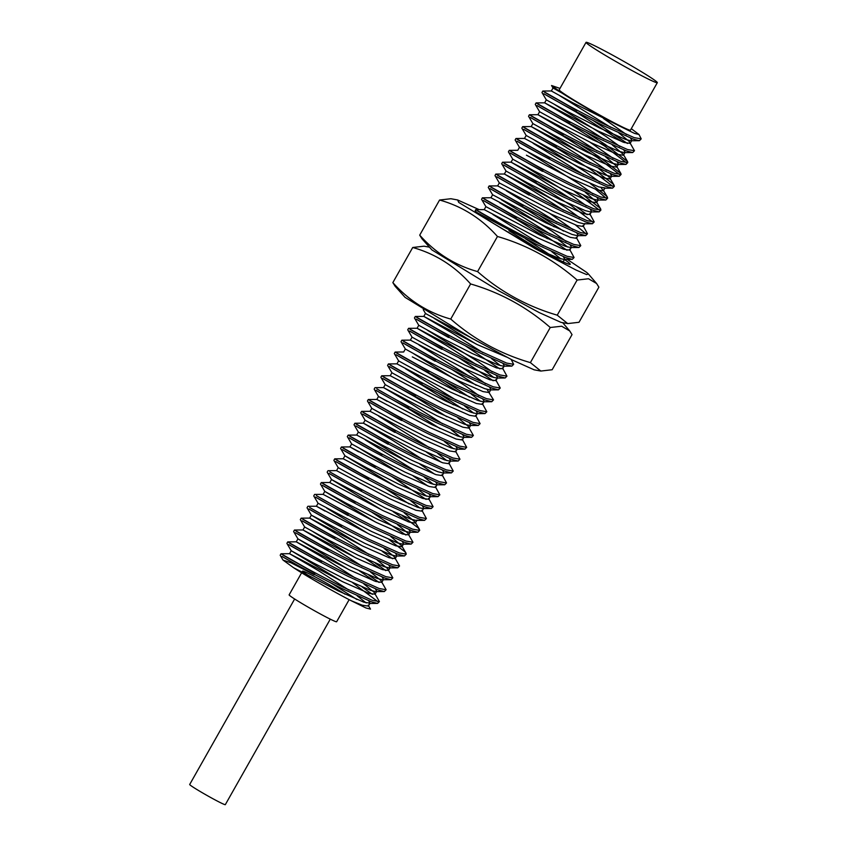 <?xml version="1.0" encoding="UTF-8"?>
<svg xmlns="http://www.w3.org/2000/svg" width="847" height="847" viewBox="0 0 847 847"><rect width="100%" height="100%" fill="white"/><g stroke="black" fill="none" stroke-linecap="round" stroke-linejoin="round"><path stroke-width="1.27" d="M564.473 259.5A54.6 2.689 -150.5 0 1 570.232 264.317A54.6 2.689 -150.5 0 1 534.753 247.208A54.6 2.689 -150.5 0 1 475.199 210.543L475.696 209.675L502.123 224.656M477.93 211.136A54.6 2.689 -150.5 0 1 480.545 212.216M567.278 259.383L586.675 272.406L588.347 273.93L586.696 274.597L576.119 270.077L535.135 248.658L458.756 202.444L457.624 199.966L479.211 209.654M405.057 297.361L395.136 286.265L392.849 282.612C408.942 300.643 428.233 312.797 450.731 319.065C474.108 339.478 500.662 353.993 530.381 362.622L540.852 371.05L534.108 369.811L512.477 360.102L471.673 338.144L405.057 297.361M457.624 199.966L450.879 198.727L439.572 200.03C462.07 206.297 481.361 218.452 497.454 236.482C527.173 245.111 553.726 259.637 577.103 280.05L588.517 278.758L596.606 283.512L598.882 287.165L579.009 322.284L567.712 323.586L560.958 322.347L539.317 312.638L498.502 290.669L431.906 249.907L421.986 238.812L419.71 235.148C435.612 253.073 454.903 265.217 477.581 271.601C500.715 291.876 527.258 306.402 557.231 315.169L567.712 323.586M429.058 247.091L424.019 246.181L412.722 247.493C435.22 253.761 454.511 265.916 470.604 283.946C500.323 292.575 526.866 307.09 550.254 327.503L561.667 326.222L569.745 330.965L572.032 334.618L552.159 369.737L540.852 371.05M577.103 280.05L557.231 315.169M497.454 236.482L477.581 271.601M439.572 200.03L419.71 235.148M412.722 247.493L392.849 282.612M470.604 283.946L450.731 319.065M550.254 327.503L530.381 362.622M612.656 55.182A40.942 2.022 -150.5 0 1 657.314 82.678A40.942 2.022 -150.5 0 1 630.708 69.846A40.942 2.022 -150.5 0 1 586.039 42.35A40.942 2.022 -150.5 0 1 612.656 55.182M586.039 42.35L559.189 89.814A40.942 2.022 29.5 0 0 603.858 117.309A40.942 2.022 29.5 0 0 630.464 130.131L657.314 82.678M345.1 594.213A27.295 1.345 29.5 0 0 320.304 579.676A27.295 1.345 29.5 0 0 302.559 571.122A27.295 1.345 29.5 0 0 310.828 576.998M301.627 572.773L289.134 594.848A27.295 1.345 29.5 0 0 318.906 613.186A27.295 1.345 29.5 0 0 336.651 621.73L349.144 599.655M294.64 598.988L189.686 784.491A20.476 1.006 29.5 0 0 212.015 798.234A20.476 1.006 29.5 0 0 225.323 804.65L330.277 619.146M559.983 88.416L551.556 85.515L562.069 93.117C575.007 101.566 602.429 117.278 619.655 126.108L634.53 133.413L639.009 134.514L641.211 138.866L634.181 137.638L604.345 124.202C579.401 111.889 550.984 96.124 544.642 92.238L576.923 110.576M641.211 138.866L639.411 140.697L633.334 139.12L603.509 125.684C578.554 113.371 550.148 97.606 543.806 93.721L576.076 112.058L622.481 141.904M592.741 120.263L627.436 143.482M618.966 133.074L629.141 141.364L634.488 150.734L627.468 149.506L597.633 136.06C572.688 123.757 544.272 107.982 537.93 104.096L570.211 122.444M634.488 150.734L632.698 152.555L626.621 150.988L596.796 137.542C571.841 125.24 543.435 109.464 537.093 105.579L569.364 123.927L604.567 146.055L626.632 162.931M586.029 132.121L605.414 144.572L627.585 161.629L627.775 162.603L620.756 161.364L590.92 147.929C565.976 135.615 537.559 119.851 531.217 115.965L563.499 134.302M627.775 162.603L625.986 164.424L619.909 162.846L590.084 149.411C565.129 137.098 536.723 121.333 530.381 117.447L562.652 135.785L597.855 157.923L619.919 174.8M579.316 143.99L598.702 156.441L620.872 173.497L621.063 174.461L614.043 173.233L584.208 159.797C559.264 147.484 530.847 131.719 524.505 127.833L556.786 146.171M621.063 174.461L619.273 176.282L613.196 174.715L583.371 161.279C558.417 148.966 530.01 133.201 523.668 129.316L555.939 147.653L591.142 169.781L613.207 186.668M597.071 171.719L613.122 184.064L614.35 186.329L607.331 185.101L577.495 171.655C552.551 159.352 524.134 143.577 517.792 139.691L550.074 158.029M614.35 186.329L612.561 188.15L606.484 186.584L576.659 173.137C551.704 160.835 523.298 145.059 516.956 141.174L541.561 154.948M590.359 183.587L606.41 195.932L607.638 198.198L600.618 196.959L570.783 183.524C545.839 171.21 517.422 155.446 511.08 151.56L543.361 169.898M595.632 189.357L606.494 198.526M607.638 198.198L605.849 200.019L599.771 198.442L569.946 185.006C544.992 172.693 516.585 156.928 510.243 153.042L542.514 171.38M583.647 195.456L599.697 207.79L600.925 210.056L593.895 208.828L564.07 195.392C539.126 183.079 510.709 167.314 504.367 163.429L536.649 181.766M574.266 191.242L599.782 210.395M600.925 210.056L599.136 211.877L593.059 210.31L563.234 196.875C538.279 184.561 509.873 168.797 503.531 164.911L535.802 183.248L571.005 205.376L593.069 222.263M576.934 207.314L587.151 214.662M589.692 213.624L594.213 221.925L587.183 220.686L557.358 207.25C532.414 194.937 503.997 179.172 497.655 175.287L529.936 193.624M594.213 221.925L592.424 223.746L586.346 222.179L556.521 208.733C531.567 196.43 503.16 180.655 496.818 176.769L529.089 195.106M582.98 225.493L587.5 233.783L580.47 232.554L550.645 219.119C525.701 206.806 497.284 191.041 490.942 187.155L523.224 205.493M575.494 224.953L586.357 234.121M587.5 233.783L585.711 235.614L579.634 234.037L549.798 220.601C524.854 208.288 496.448 192.523 490.106 188.637L522.377 206.975L554.129 226.837M539.041 215.18L563.509 231.051M576.267 237.351L580.788 245.651L573.758 244.423L543.933 230.987C518.989 218.674 490.572 202.909 484.23 199.013L516.501 217.361M580.788 245.651L578.999 247.472L572.921 245.905L543.086 232.47C518.142 220.156 489.735 204.392 483.393 200.506L515.664 218.844L547.416 238.706M532.329 227.038L567.014 250.257M475.696 209.675L484.219 209.611L537.686 237.816L563.594 249.23L569.745 250.172L569.555 249.219L574.075 257.52L567.045 256.281L537.22 242.845C512.266 230.532 483.859 214.767 477.517 210.882L509.788 229.219M574.075 257.52L572.286 259.341L566.209 257.763L536.373 244.328L477.39 212.798M525.616 238.907L553.504 257.149M508.952 230.702L539.55 249.812M511.165 359.435L513.663 364.305L506.633 363.067L476.797 349.631C451.853 337.318 423.447 321.553 417.105 317.667L449.376 336.005M513.663 364.305L511.874 366.126L505.797 364.549L475.961 351.113C451.017 338.8 422.6 323.035 416.269 319.15L448.539 337.487M465.194 345.692L499.889 368.911M502.43 367.863L506.951 376.163L499.921 374.935L470.085 361.5C445.141 349.186 416.735 333.422 410.393 329.536L442.663 347.873M506.951 376.163L505.161 377.984L499.084 376.417L469.249 362.982C444.304 350.669 415.888 334.904 409.556 331.018L441.827 349.356M458.481 357.561L493.176 380.769M428.286 355.168L401.859 340.187L410.372 340.123L463.849 368.329L489.757 379.752L495.908 380.684L495.717 379.731L500.238 388.032L493.208 386.793L463.373 373.358C438.428 361.044 410.022 345.28 403.68 341.394L435.951 359.731M500.238 388.032L498.449 389.853L492.372 388.275L462.536 374.84C437.592 362.527 409.175 346.762 402.844 342.876L435.114 361.214M451.769 369.419L476.247 385.29M487.036 389.387L493.526 399.89L486.496 398.662L456.66 385.226C431.716 372.913 403.31 357.148 396.968 353.263L429.238 371.6M493.526 399.89L491.736 401.722L485.659 400.144L455.824 386.708C430.879 374.395 402.463 358.63 396.121 354.745L428.402 373.082L460.154 392.944M445.056 381.288L469.534 397.158M482.292 403.458L486.813 411.758L479.783 410.53L449.948 397.084C425.003 384.782 396.587 369.006 390.255 365.121L422.526 383.469M486.813 411.758L485.024 413.58L478.947 412.013L449.111 398.577C424.167 386.264 395.75 370.499 389.408 366.613L421.69 384.951L453.441 404.813M438.344 393.146L462.822 409.016M475.58 415.326L480.101 423.627L473.071 422.388L443.235 408.953C418.291 396.64 389.874 380.875 383.543 376.989L415.813 395.327M480.101 423.627L478.311 425.448L472.234 423.871L442.399 410.435C417.455 398.122 389.038 382.357 382.696 378.471L414.977 396.809L446.729 416.671M457.867 417.836L468.031 426.115L473.388 435.485L466.358 434.257L436.523 420.821C411.578 408.508 383.162 392.743 376.83 388.858L409.101 407.195M473.388 435.485L471.599 437.306L465.522 435.739L435.686 422.304C410.742 409.99 382.325 394.226 375.983 390.34L408.265 408.678L440.017 428.54M394.713 414.49L368.297 399.519L376.809 399.445L430.287 427.65L456.194 439.074L462.346 440.006L462.155 439.053L466.676 447.354L459.646 446.125L429.81 432.679C404.866 420.377 376.449 404.601 370.118 400.716L402.389 419.064M466.676 447.354L464.887 449.175L458.809 447.608L428.974 434.162C404.03 421.859 375.613 406.084 369.271 402.198L401.552 420.546M388 426.348L361.584 411.377L370.097 411.314L423.574 439.519L449.482 450.932L455.633 451.875L455.442 450.922L459.963 459.222L452.933 457.983L423.098 444.548C398.154 432.235 369.737 416.47 363.405 412.584L395.676 430.922M459.963 459.222L458.163 461.043L452.097 459.466L422.261 446.03C397.317 433.717 368.9 417.952 362.558 414.067L394.84 432.404M448.73 462.78L453.251 471.08L446.221 469.852L416.385 456.417C391.441 444.103 363.024 428.338 356.693 424.453L388.964 442.79M426.592 452.266L441.234 462.25M453.251 471.08L451.451 472.901L445.384 471.334L415.549 457.899C390.605 445.586 362.188 429.821 355.846 425.935L388.127 444.273M442.018 474.648L446.538 482.949L439.508 481.721L409.673 468.275C384.729 455.961 356.312 440.196 349.98 436.311L382.251 454.648M419.879 464.135L434.522 474.108M446.538 482.949L444.739 484.77L438.672 483.203L408.836 469.757C383.892 457.454 355.475 441.679 349.133 437.793L373.739 451.567M367.863 461.943L341.447 446.972L349.959 446.909L403.426 475.114L429.344 486.527L435.496 487.47L435.305 486.517L439.826 494.817L432.796 493.579L402.96 480.143C378.016 467.83 349.599 452.065 343.268 448.179L375.539 466.517M413.167 475.993L427.809 485.977M439.826 494.817L438.026 496.638L431.959 495.061L402.124 481.625C377.18 469.312 348.763 453.547 342.421 449.662L367.026 463.425M391.356 476.205L426.052 499.423M428.593 498.375L433.113 506.675L426.083 505.447L396.248 492.012C371.304 479.698 342.887 463.934 336.555 460.048L368.826 478.386M433.113 506.675L431.314 508.496L425.247 506.93L395.411 493.494C370.467 481.181 342.05 465.416 335.708 461.53L360.314 475.294M384.644 488.073L409.112 503.933M421.88 510.243L426.401 518.544L419.371 517.305L389.535 503.87C364.591 491.556 336.174 475.792 329.832 471.906L362.114 490.244M426.401 518.544L424.601 520.365L418.534 518.798L388.699 505.352C363.755 493.039 335.338 477.274 328.996 473.388L353.601 487.163M402.399 515.802L418.45 528.147L419.689 530.402L412.658 529.174L382.823 515.738C357.879 503.425 329.462 487.66 323.12 483.775L355.401 502.112M393.029 511.588L407.672 521.572M419.689 530.402L417.889 532.234L411.822 530.656L381.986 517.221C357.042 504.907 328.625 489.143 322.284 485.257L346.889 499.021M371.219 511.8L405.914 535.018M397.444 524.611L407.619 532.901L412.976 542.271L405.946 541.042L376.11 527.596C351.166 515.294 322.749 499.518 316.407 495.633L348.689 513.981M412.976 542.271L411.176 544.092L405.099 542.525L375.274 529.089C350.33 516.776 321.913 501.011 315.571 497.125L347.852 515.463M388.974 539.528L405.025 551.873L406.264 554.139L399.233 552.9L369.398 539.465C344.454 527.152 316.037 511.387 309.695 507.501L341.976 525.839M406.264 554.139L404.464 555.96L398.386 554.383L368.561 540.947C343.617 528.634 315.2 512.869 308.859 508.983L333.464 522.758M382.262 551.397L392.489 558.745M384.019 548.348L394.194 556.627L399.551 565.997L392.521 564.769L362.685 551.333C337.741 539.02 309.324 523.255 302.982 519.37L335.264 537.707M399.551 565.997L397.751 567.829L391.674 566.251L361.849 552.816C336.905 540.502 308.488 524.738 302.146 520.852L326.751 534.616M375.549 563.266L385.777 570.613M377.307 560.206L387.481 568.496L392.839 577.866L385.808 576.638L355.973 563.191C331.029 550.889 302.612 535.113 296.27 531.228L328.551 549.576M366.169 559.052L380.822 569.036M392.839 577.866L391.039 579.687L384.962 578.12L355.137 564.674C330.192 552.371 301.776 536.596 295.434 532.71L320.039 546.484M368.837 575.124L379.064 582.471M370.594 572.074L380.769 580.354L386.116 589.734L379.096 588.496L349.26 575.06C324.316 562.747 295.899 546.982 289.558 543.096L321.839 561.434M359.456 570.92L374.109 580.894M386.116 589.734L384.326 591.555L378.249 589.978L348.424 576.542C323.469 564.229 295.063 548.464 288.721 544.579L313.326 558.342M362.124 586.992L372.352 594.34M363.882 583.943L374.056 592.222L379.403 601.592L372.384 600.364L342.548 586.929C317.604 574.615 289.187 558.851 282.845 554.965L315.126 573.303M352.744 582.778L378.26 601.931M379.403 601.592L377.614 603.413L371.537 601.846L341.712 588.411C316.757 576.098 288.351 560.333 282.009 556.447L314.279 574.785L291.04 562.8L283.046 560.1L293.56 567.702C306.487 576.161 333.919 591.873 351.145 600.692L366.02 607.998L370.499 609.109L368.18 605.16M630.475 138.029L631.841 140.422L630.899 140.761L625.689 139.49L599.782 128.066L567.776 111.698L546.304 99.861L541.974 92.514L542.821 91.031L569.248 106.002M568.411 107.484L576.076 112.058M623.763 149.898L625.128 152.291L624.186 152.619L618.977 151.348L593.069 139.935L561.063 123.556L539.592 111.73L535.262 104.382L536.109 102.9L562.535 117.871M561.699 119.353L569.364 123.927M617.05 161.756L618.416 164.149L617.474 164.487L612.265 163.217L586.357 151.793L554.351 135.425L532.879 123.598L528.549 116.251L529.396 114.758L555.823 129.729M554.986 131.221L562.652 135.785M610.338 173.624L611.703 176.017L610.761 176.356L605.552 175.085L579.644 163.662L547.638 147.293L526.167 135.456L521.837 128.109L522.684 126.627L549.11 141.597M548.274 143.079L555.939 147.653M601.158 187.685L603.308 190.85L604.991 187.886L598.84 186.943L572.932 175.53L521.085 148.289L519.455 147.325L515.124 139.988L515.971 138.495L542.398 153.466M596.913 197.351L598.278 199.744L597.336 200.083L592.127 198.812L566.22 187.388L534.213 171.02L512.742 159.183L508.412 151.846L509.259 150.353L535.685 165.324M590.2 209.22L591.566 211.612L590.624 211.951L585.415 210.67L559.507 199.257L527.501 182.888L506.03 171.052L501.699 163.704L502.546 162.222L528.973 177.192M528.136 178.675L535.802 183.248M592.424 223.746L583.911 223.809L578.702 222.539L552.795 211.125L499.317 182.92L494.987 175.583L495.834 174.08L522.26 189.061M585.711 235.614L577.199 235.678L571.99 234.407L546.082 222.983L492.605 194.778L488.274 187.441L489.121 185.948L515.548 200.919M578.999 247.472L570.476 247.546L565.277 246.265L539.37 234.852L485.892 206.647L481.562 199.31L482.409 197.817L508.835 212.788M502.927 363.458L504.293 365.851L503.351 366.19L498.142 364.919L472.234 353.495L440.228 337.127L418.767 325.29L414.437 317.953L415.284 316.46L441.711 331.431M496.215 375.327L497.581 377.72L496.638 378.058L491.429 376.777L465.522 365.364L433.516 348.996L412.055 337.159L407.725 329.811L408.572 328.329L434.998 343.3M489.502 387.195L490.868 389.578L489.926 389.916L484.717 388.646L458.809 377.222L426.803 360.854L405.342 349.028L401.012 341.69L401.849 340.198M482.79 399.053L484.156 401.446L483.214 401.785L478.004 400.515L452.097 389.091L420.091 372.722L398.63 360.886L394.3 353.538L395.147 352.056L421.573 367.026M476.078 410.922L477.443 413.315L476.501 413.654L471.292 412.373L445.384 400.959L413.378 384.58L391.917 372.754L387.587 365.406L388.434 363.924L414.85 378.895M469.365 422.78L470.731 425.173L469.789 425.512L464.58 424.241L438.672 412.817L406.666 396.449L385.205 384.623L380.875 377.275L381.722 375.782L408.138 390.753M468.867 427.184L469.058 428.148L462.907 427.206L436.999 415.792L383.522 387.587L375.009 387.651L374.162 389.133L378.493 396.481L387.132 401.372M455.94 446.517L457.306 448.91L456.364 449.238L451.155 447.968L425.247 436.554L393.241 420.176L371.78 408.349L367.45 401.012L368.286 399.519M449.228 458.375L450.593 460.768L449.651 461.107L444.442 459.836L418.534 448.412L386.528 432.044L365.068 420.207L360.727 412.87L361.574 411.388M442.515 470.244L443.881 472.637L442.939 472.975L437.73 471.694L411.822 460.281L379.816 443.913L358.355 432.076L354.014 424.728L354.872 423.246L381.288 438.217M435.803 482.112L437.168 484.505L436.226 484.833L431.017 483.563L405.11 472.15L373.103 455.771L351.643 443.944L347.302 436.597L348.159 435.114L374.575 450.085M429.09 493.97L430.456 496.363L429.514 496.702L424.305 495.431L398.397 484.008L366.391 467.639L344.93 455.802L340.589 448.465L341.436 446.972M422.378 505.839L423.744 508.232L422.801 508.571L417.592 507.289L391.685 495.876L359.679 479.508L338.218 467.671L333.877 460.323L334.724 458.841L361.15 473.812M423.744 508.232L422.06 511.196L415.919 510.265L390.001 498.841L336.534 470.636L328.011 470.699L327.164 472.192L331.505 479.54L381.976 510.053M408.953 529.566L410.319 531.958L409.376 532.297L404.167 531.027L378.26 519.603L346.254 503.234L324.793 491.398L320.452 484.05L321.299 482.568L347.725 497.538M410.319 531.958L408.635 534.923L402.494 533.991L376.576 522.567L323.109 494.362L314.586 494.436L313.739 495.918L318.07 503.266L371.547 531.471L397.455 542.885L402.664 544.166L411.176 544.092M390.732 536.479L401.743 545.839L401.923 546.791L395.771 545.849L369.864 534.436L316.397 506.231L307.874 506.294L307.027 507.787L311.357 515.135L361.838 545.648M388.815 565.161L390.181 567.554L389.239 567.892L384.03 566.622L358.122 555.198L326.116 538.83L304.645 526.993L300.314 519.645L301.161 518.163L327.588 533.134M382.103 577.029L383.469 579.422L382.526 579.75L377.317 578.48L351.41 567.067L319.404 550.688L297.932 538.861L293.602 531.514L294.449 530.031L320.875 545.002M375.39 588.887L376.756 591.28L375.814 591.619L370.605 590.348L344.697 578.924L312.691 562.556L291.22 550.73L286.889 543.382L287.736 541.889L314.163 556.86M283.046 560.1L280.177 555.251L281.024 553.758L307.45 568.729M306.614 570.211L314.279 574.785M356.862 599.475L330.944 582.99M639.009 134.514L631.29 128.68M619.655 126.108L572.805 102.794L551.344 90.968L553.017 88.003L551.556 85.515M559.983 95.859L610.528 127.23M631.841 140.422L630.157 143.387L624.006 142.455L598.098 131.031L544.632 102.826L573.938 120.052L603.816 139.099M612.254 144.943L623.265 154.302L623.445 155.255L617.294 154.313L591.386 142.899L537.919 114.694L567.225 131.92L597.103 150.957M605.541 156.811L616.552 166.16L616.732 167.124L610.581 166.181L584.674 154.768L531.207 126.563L560.513 143.789L590.391 162.825M598.829 168.669L609.004 176.959L610.02 178.982L603.869 178.05L577.961 166.626L524.494 138.421L526.167 135.456M533.134 143.312L583.678 174.694M603.308 190.85L597.156 189.908L571.249 178.495L526.421 155.181M585.404 192.407L596.404 201.755L596.595 202.708L590.444 201.777L564.536 190.353L511.069 162.158L540.375 179.384L570.253 198.42M591.566 211.612L589.883 214.577L583.731 213.645L557.824 202.221L504.357 174.016L533.652 191.242L563.541 210.278M584.854 223.481L583.17 226.445L577.019 225.503L551.111 214.09L497.644 185.885L499.317 182.92M506.284 190.776L556.828 222.147M576.775 232.946L578.141 235.339L576.458 238.303L570.306 237.372L544.399 225.948L490.932 197.743L492.605 194.778M499.571 202.645L550.116 234.016M558.554 239.86L567.596 247.006M492.859 214.503L543.403 245.874M551.842 251.728L560.883 258.875M506.474 357.011L477.274 344.602L423.796 316.397L453.103 333.623L482.981 352.659M491.429 358.514L500.461 365.66M504.293 365.851L502.62 368.816L496.469 367.884L470.561 356.46L417.084 328.255L446.39 345.481L476.268 364.528M484.717 370.372L493.748 377.518M419.021 345.015L469.556 376.386M490.868 389.578L489.195 392.553L483.044 391.61L457.136 380.197L412.309 356.883M471.292 394.099L480.323 401.256M484.156 401.446L482.483 404.411L476.332 403.479L450.424 392.055L396.947 363.85L398.63 360.886M405.597 368.752L456.131 400.123M464.58 405.967L473.611 413.114M477.443 413.315L475.77 416.279L469.619 415.337L443.712 403.924L390.234 375.719L391.917 372.754M385.205 384.623L383.522 387.587L412.828 404.813L442.706 423.849M451.155 429.694L460.186 436.851M444.442 441.562L453.473 448.709M378.747 416.205L429.281 447.576M437.73 453.431L446.761 460.577M450.593 460.768L448.921 463.733L442.769 462.801L416.862 451.377L363.384 423.182L392.69 440.408L422.568 459.445M443.881 472.637L442.208 475.601L436.057 474.669L410.149 463.245L356.672 435.04L358.355 432.076M365.322 439.932L415.856 471.313M424.294 477.157L433.336 484.304M351.643 443.944L349.959 446.909L358.609 451.8M417.582 489.026L426.623 496.173M430.456 496.363L428.783 499.328L422.632 498.396L396.714 486.972L343.247 458.778L344.93 455.802L395.401 486.326M410.869 500.884L419.911 508.031M336.534 470.636L338.218 467.671M404.157 512.753L415.168 522.112L415.348 523.065L409.207 522.123L383.289 510.709L331.442 483.468L329.822 482.504L331.505 479.54L384.972 507.745L410.88 519.158L416.089 520.429L424.601 520.365M323.109 494.362L324.782 491.398L375.263 521.921M318.07 503.266L316.397 506.231L325.047 511.122M395.03 557.697L395.21 558.66L389.059 557.718L363.151 546.304L309.684 518.099L338.991 535.325L368.868 554.362M388.318 569.565L388.498 570.518L382.346 569.586L356.439 558.162L302.972 529.957L332.278 547.183L362.156 566.23M381.605 581.434L381.785 582.387L375.634 581.444L349.726 570.031L296.259 541.826L325.566 559.052L355.444 578.088M374.893 593.292L375.073 594.245L368.921 593.313L343.014 581.889L289.547 553.694L318.853 570.92L348.731 589.957M357.169 595.801L366.211 602.958M368.678 600.756L370.044 603.149L368.36 606.113L362.209 605.182L351.145 600.692M562.069 93.117L553.017 88.003M603.488 118.516L626.568 134.588M546.304 99.861L544.632 102.826L536.109 102.9M554.954 104.753L605.933 136.431L619.856 146.457M539.592 111.73L537.919 114.694L529.396 114.758M590.063 142.254L613.143 158.325M532.879 123.598L531.207 126.563L522.684 126.627M541.529 128.49L592.508 160.157L606.431 170.183M534.817 140.348L585.796 172.026L599.718 182.052M519.455 147.325L517.782 150.29L509.259 150.353M528.105 152.216L579.083 183.884L593.006 193.91M512.742 159.183L511.069 162.158L502.546 162.222M521.392 164.085L572.371 195.752L586.293 205.779M506.03 171.052L504.357 174.016L495.834 174.08M514.68 175.943L565.658 207.621L579.581 217.647M549.788 213.433L572.868 229.505M501.255 199.68L552.233 231.347L566.156 241.374M570.063 244.815L571.429 247.208L569.745 250.172M485.892 206.647L484.219 209.611M563.35 256.683L564.716 259.066L563.033 262.041M572.286 259.341L563.763 259.404L558.565 258.134L542.525 251.411M469.916 337.148L427.1 314.396L425.48 313.432L423.235 309.631M434.119 318.324L475.95 343.956M418.767 325.29L417.084 328.255L408.572 328.329M427.407 330.192L478.396 361.86L492.319 371.886M412.055 337.159L410.372 340.123M462.526 367.683L485.606 383.755M405.342 349.028L403.659 351.992L395.147 352.056M413.982 353.919L464.971 385.586L478.894 395.613M462.653 434.649L464.018 437.041L463.076 437.38L457.867 436.11L431.959 424.686L378.493 396.481L376.809 399.445M370.097 411.314L371.78 408.349L380.419 413.241M365.068 420.207L363.384 423.182L354.872 423.246M366.995 436.967L408.826 462.6M360.282 448.836L402.113 474.468M415.348 523.065L417.031 520.1L416.089 520.429M402.24 541.434L403.606 543.827L402.664 544.166M326.72 508.158L368.551 533.79M395.528 553.303L396.894 555.685L395.951 556.024L390.742 554.753L364.835 543.329L311.357 515.135L309.684 518.099L301.161 518.163M304.645 526.993L302.972 529.957L294.449 530.031M313.295 531.884L355.115 557.517M287.736 541.889L296.259 541.826L297.932 538.861L348.403 569.385M281.024 553.758L289.547 553.694L291.22 550.719L341.69 581.243M370.044 603.149L363.892 602.206L337.985 590.793L293.56 567.702M596.606 283.512L588.347 273.93M569.745 330.965L562.673 322.686M302.559 571.122L301.924 572.244M406.062 553.165L401.743 545.839M321.299 482.568L329.822 482.504M419.498 529.439L415.168 522.112M334.724 458.841L343.247 458.767M348.159 435.114L356.672 435.04M381.722 375.782L390.234 375.719M388.434 363.924L396.947 363.85M415.284 316.46L423.796 316.397L425.48 313.432M482.409 197.817L490.932 197.743M489.121 185.948L497.644 185.885M600.735 209.093L596.404 201.755M607.447 197.224L603.117 189.897M515.971 138.495L524.494 138.421M614.16 185.366L609.84 178.029M620.872 173.497L616.552 166.16M627.585 161.629L623.265 154.302M542.821 91.031L551.344 90.968M623.445 155.255L625.128 152.291M616.732 167.124L618.416 164.149M610.02 178.982L611.703 176.017M596.595 202.708L598.278 199.744M495.908 380.684L497.581 377.72M469.058 428.148L470.731 425.173M462.346 440.006L464.018 437.041M455.633 451.875L457.306 448.91M435.496 487.47L437.168 484.505M401.923 546.791L403.606 543.827M395.21 558.66L396.894 555.685M388.498 570.518L390.181 567.554M381.785 582.387L383.469 579.422M375.073 594.245L376.756 591.28M630.899 140.761L639.411 140.697M624.186 152.619L632.698 152.555M617.474 164.487L625.986 164.424M610.761 176.356L619.273 176.282M604.049 188.214L612.561 188.15M597.336 200.083L605.849 200.019M590.624 211.951L599.136 211.877M503.351 366.19L511.874 366.126M496.638 378.058L505.161 377.984M489.926 389.916L498.449 389.853M483.214 401.785L491.736 401.722M476.501 413.654L485.024 413.58M469.789 425.512L478.311 425.448M463.076 437.38L471.599 437.306M456.364 449.238L464.887 449.175M449.651 461.107L458.163 461.043M442.939 472.975L451.451 472.901M436.226 484.833L444.739 484.77M429.514 496.702L438.026 496.638M422.801 508.571L431.314 508.496M409.376 532.297L417.889 532.234M395.951 556.024L404.464 555.96M389.239 567.892L397.751 567.829M382.526 579.75L391.039 579.687M375.814 591.619L384.326 591.555M369.101 603.488L377.614 603.413"/></g></svg>
